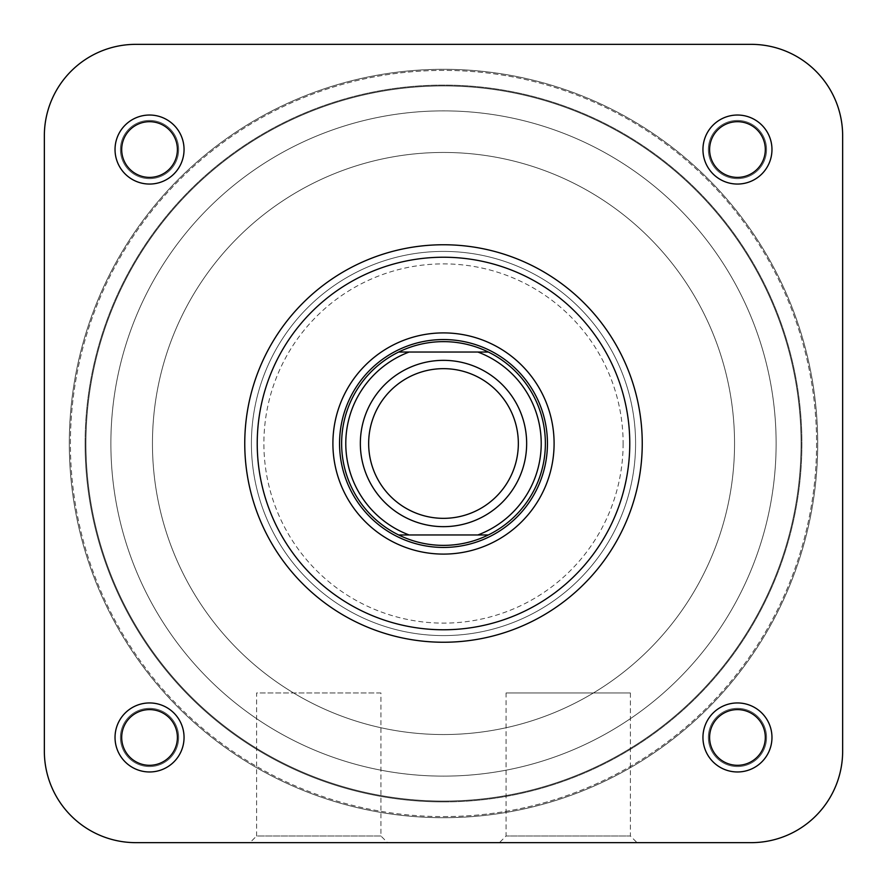<?xml version="1.0" encoding="UTF-8"?>
<svg xmlns="http://www.w3.org/2000/svg" width="887" height="887" viewBox="0 0 887 887"><rect width="100%" height="100%" fill="white"/><g stroke="black" fill="none" stroke-linecap="round" stroke-linejoin="round"><path stroke-width="0.67" stroke-dasharray="4.43 3.33" d="M244.757 443.5A198.743 198.743 0 0 0 443.5 642.243A198.743 198.743 0 0 0 642.243 443.5A198.743 198.743 0 0 1 443.5 642.243A198.743 198.743 0 0 1 244.757 443.5A198.743 198.743 0 0 1 443.5 244.757A198.743 198.743 0 0 1 642.243 443.5A198.743 198.743 0 0 0 443.5 244.757A198.743 198.743 0 0 0 244.757 443.5A198.743 198.743 0 0 0 443.5 642.243A198.743 198.743 0 0 0 642.243 443.5A198.743 198.743 0 0 0 443.5 244.757A198.743 198.743 0 0 0 244.757 443.5A198.743 198.743 0 0 1 443.5 244.757A198.743 198.743 0 0 1 642.243 443.5M184.052 737.452A34.504 34.504 0 0 0 149.548 702.947A34.504 34.504 0 0 0 115.033 737.452A34.504 34.504 0 0 0 149.548 771.967A34.504 34.504 0 0 0 184.052 737.452M121.685 737.452A27.852 27.852 0 0 1 149.548 709.6A27.852 27.852 0 0 1 177.4 737.452A27.852 27.852 0 0 1 149.548 765.315A27.852 27.852 0 0 1 121.685 737.452A27.852 27.852 0 0 1 149.548 709.6A27.852 27.852 0 0 1 177.4 737.452A27.852 27.852 0 0 1 149.548 765.315A27.852 27.852 0 0 1 121.685 737.452M771.967 737.463A34.504 34.504 0 0 0 737.452 702.947A34.504 34.504 0 0 0 702.947 737.463A34.504 34.504 0 0 0 737.452 771.967A34.504 34.504 0 0 0 771.967 737.463M709.6 737.463A27.852 27.852 0 0 1 737.452 709.6A27.852 27.852 0 0 1 765.315 737.463A27.852 27.852 0 0 1 737.452 765.315A27.852 27.852 0 0 1 709.6 737.463A27.852 27.852 0 0 1 737.452 709.6A27.852 27.852 0 0 1 765.315 737.463A27.852 27.852 0 0 1 737.452 765.315A27.852 27.852 0 0 1 709.6 737.463M184.052 149.548A34.504 34.504 0 0 0 149.548 115.033A34.504 34.504 0 0 0 115.033 149.548A34.504 34.504 0 0 0 149.548 184.052A34.504 34.504 0 0 0 184.052 149.548M121.685 149.548A27.852 27.852 0 0 1 149.548 121.685A27.852 27.852 0 0 1 177.4 149.548A27.852 27.852 0 0 1 149.548 177.4A27.852 27.852 0 0 1 121.685 149.548A27.852 27.852 0 0 1 149.548 121.685A27.852 27.852 0 0 1 177.4 149.548A27.852 27.852 0 0 1 149.548 177.4A27.852 27.852 0 0 1 121.685 149.548A27.852 27.852 0 0 0 149.537 177.4A27.852 27.852 0 0 0 177.4 149.548A27.852 27.852 0 0 0 149.537 121.685A27.852 27.852 0 0 0 121.685 149.548M771.967 149.548A34.504 34.504 0 0 0 737.463 115.033A34.504 34.504 0 0 0 702.947 149.548A34.504 34.504 0 0 0 737.463 184.052A34.504 34.504 0 0 0 771.967 149.548M709.6 149.548A27.852 27.852 0 0 1 737.463 121.685A27.852 27.852 0 0 1 765.315 149.548A27.852 27.852 0 0 1 737.463 177.4A27.852 27.852 0 0 1 709.6 149.548A27.852 27.852 0 0 1 737.463 121.685A27.852 27.852 0 0 1 765.315 149.548A27.852 27.852 0 0 1 737.463 177.4A27.852 27.852 0 0 1 709.6 149.548A27.852 27.852 0 0 0 737.452 177.4A27.852 27.852 0 0 0 765.315 149.548A27.852 27.852 0 0 0 737.452 121.685A27.852 27.852 0 0 0 709.6 149.548M506.078 692.969L630.391 692.969L506.078 692.969L506.078 835.997L630.391 835.997L637.043 842.65L499.425 842.65L637.043 842.65M630.391 692.969L630.391 835.997L506.078 835.997L499.425 842.65M776.125 443.5A332.625 332.625 0 0 1 443.5 776.125A332.625 332.625 0 0 1 110.875 443.5A332.625 332.625 0 0 1 443.5 110.875A332.625 332.625 0 0 1 776.125 443.5A332.625 332.625 0 0 1 443.5 776.125A332.625 332.625 0 0 1 110.875 443.5A332.625 332.625 0 0 1 443.5 110.875A332.625 332.625 0 0 1 776.125 443.5A332.625 332.625 0 0 1 443.5 776.125A332.625 332.625 0 0 1 110.875 443.5A332.625 332.625 0 0 1 443.5 110.875A332.625 332.625 0 0 1 776.125 443.5A332.625 332.625 0 0 1 443.5 776.125A332.625 332.625 0 0 1 110.875 443.5A332.625 332.625 0 0 1 443.5 110.875A332.625 332.625 0 0 1 776.125 443.5A332.625 332.625 0 0 0 443.5 110.875A332.625 332.625 0 0 0 110.875 443.5A332.625 332.625 0 0 0 443.5 776.125A332.625 332.625 0 0 0 776.125 443.5A332.625 332.625 0 0 0 443.5 110.875A332.625 332.625 0 0 0 110.875 443.5A332.625 332.625 0 0 0 443.5 776.125A332.625 332.625 0 0 0 776.125 443.5M635.591 443.5A192.091 192.091 0 0 1 443.5 635.591A192.091 192.091 0 0 1 251.409 443.5A192.091 192.091 0 0 1 443.5 251.409A192.091 192.091 0 0 1 635.591 443.5A192.091 192.091 0 0 1 443.5 635.591A192.091 192.091 0 0 1 251.409 443.5A192.091 192.091 0 0 1 443.5 251.409A192.091 192.091 0 0 1 635.591 443.5A192.091 192.091 0 0 0 443.5 251.409A192.091 192.091 0 0 0 251.409 443.5A192.091 192.091 0 0 0 443.5 635.591A192.091 192.091 0 0 0 635.591 443.5A192.091 192.091 0 0 0 443.5 251.409A192.091 192.091 0 0 0 251.409 443.5A192.091 192.091 0 0 0 443.5 635.591A192.091 192.091 0 0 0 635.591 443.5A192.091 192.091 0 0 0 443.5 251.409A192.091 192.091 0 0 0 251.409 443.5M44.35 135.822A91.472 91.472 0 0 1 135.822 44.35A91.472 91.472 0 0 0 44.35 135.822A91.472 91.472 0 0 1 135.822 44.35A91.472 91.472 0 0 0 44.35 135.822L44.35 751.178A91.472 91.472 0 0 0 135.822 842.65A91.472 91.472 0 0 1 44.35 751.178A91.472 91.472 0 0 0 135.822 842.65L751.178 842.65A91.472 91.472 0 0 0 842.65 751.178L842.65 135.822A91.472 91.472 0 0 0 751.178 44.35A91.472 91.472 0 0 1 842.65 135.822L842.65 751.178A91.472 91.472 0 0 1 751.178 842.65A91.472 91.472 0 0 0 842.65 751.178A91.472 91.472 0 0 1 751.178 842.65L135.822 842.65A91.472 91.472 0 0 1 44.35 751.178L44.35 135.822A91.472 91.472 0 0 1 135.822 44.35A91.472 91.472 0 0 0 44.35 135.822L44.35 751.178A91.472 91.472 0 0 0 135.822 842.65L751.178 842.65A91.472 91.472 0 0 0 842.65 751.178L842.65 135.822A91.472 91.472 0 0 0 751.178 44.35A91.472 91.472 0 0 1 842.65 135.822L842.65 751.178A91.472 91.472 0 0 1 751.178 842.65L135.822 842.65A91.472 91.472 0 0 1 44.35 751.178L44.35 135.822A91.472 91.472 0 0 1 135.822 44.35L751.178 44.35A91.472 91.472 0 0 1 842.65 135.822A91.472 91.472 0 0 0 751.178 44.35A91.472 91.472 0 0 1 842.65 135.822M387.575 842.65L249.957 842.65L387.575 842.65L249.957 842.65L387.575 842.65L249.957 842.65L256.609 835.997L380.922 835.997L387.575 842.65M801.072 443.5A357.572 357.572 0 0 1 443.5 801.072A357.572 357.572 0 0 1 85.928 443.5A357.572 357.572 0 0 1 443.5 85.928A357.572 357.572 0 0 1 801.072 443.5A357.572 357.572 0 0 1 443.5 801.072A357.572 357.572 0 0 1 85.928 443.5A357.572 357.572 0 0 1 443.5 85.928A357.572 357.572 0 0 1 801.072 443.5M547.445 443.5A103.945 103.945 0 0 0 443.5 339.555A103.945 103.945 0 0 0 339.555 443.5A103.945 103.945 0 0 0 443.5 547.445A103.945 103.945 0 0 0 547.445 443.5A103.945 103.945 0 0 0 443.5 339.555A103.945 103.945 0 0 0 339.555 443.5A103.945 103.945 0 0 0 443.5 547.445A103.945 103.945 0 0 0 547.445 443.5M380.922 835.997L256.609 835.997L256.609 692.969L380.922 692.969L380.922 835.997M380.922 692.969L256.609 692.969M177.4 737.463A27.852 27.852 0 0 0 149.548 709.6A27.852 27.852 0 0 0 121.685 737.463A27.852 27.852 0 0 0 149.548 765.315A27.852 27.852 0 0 0 177.4 737.463M765.315 737.452A27.852 27.852 0 0 0 737.452 709.6A27.852 27.852 0 0 0 709.6 737.452A27.852 27.852 0 0 0 737.452 765.315A27.852 27.852 0 0 0 765.315 737.452M443.5 518.341A74.841 74.841 0 0 0 518.341 443.5A74.841 74.841 0 0 0 443.5 368.659A74.841 74.841 0 0 0 368.659 443.5A74.841 74.841 0 0 0 443.5 518.341A74.841 74.841 0 0 0 518.341 443.5A74.841 74.841 0 0 0 443.5 368.659A74.841 74.841 0 0 0 368.659 443.5A74.841 74.841 0 0 0 443.5 518.341M443.5 526.656A83.156 83.156 0 0 0 526.656 443.5A83.156 83.156 0 0 0 443.5 360.344A83.156 83.156 0 0 0 360.344 443.5A83.156 83.156 0 0 0 443.5 526.656M488.327 534.972A101.861 101.861 0 0 0 488.327 352.028L487.118 352.028M443.5 152.453A291.047 291.047 0 0 0 152.453 443.5A291.047 291.047 0 0 0 443.5 734.547A291.047 291.047 0 0 0 734.547 443.5A291.047 291.047 0 0 0 443.5 152.453A291.047 291.047 0 0 0 152.453 443.5A291.047 291.047 0 0 0 443.5 734.547A291.047 291.047 0 0 0 734.547 443.5A291.047 291.047 0 0 0 443.5 152.453A291.047 291.047 0 0 0 152.453 443.5A291.047 291.047 0 0 0 443.5 734.547A291.047 291.047 0 0 0 734.547 443.5A291.047 291.047 0 0 0 443.5 152.453A291.047 291.047 0 0 0 152.453 443.5A291.047 291.047 0 0 0 443.5 734.547A291.047 291.047 0 0 0 734.547 443.5A291.047 291.047 0 0 0 443.5 152.453M443.5 776.125A332.625 332.625 0 0 0 776.125 443.5A332.625 332.625 0 0 0 443.5 110.875A332.625 332.625 0 0 0 110.875 443.5A332.625 332.625 0 0 0 443.5 776.125A332.625 332.625 0 0 0 776.125 443.5A332.625 332.625 0 0 0 443.5 110.875A332.625 332.625 0 0 0 110.875 443.5A332.625 332.625 0 0 0 443.5 776.125M443.5 547.445A103.945 103.945 0 0 0 547.445 443.5A103.945 103.945 0 0 0 443.5 339.555A103.945 103.945 0 0 0 339.555 443.5A103.945 103.945 0 0 0 443.5 547.445M398.673 352.028A101.861 101.861 0 0 0 398.673 534.972M477.849 534.972L409.151 534.972M409.151 352.028L477.849 352.028M737.452 120.444A29.105 29.105 0 0 1 766.556 149.548A29.105 29.105 0 0 1 737.452 178.653A29.105 29.105 0 0 1 708.347 149.548A29.105 29.105 0 0 1 737.452 120.444A29.105 29.105 0 0 1 766.556 149.548A29.105 29.105 0 0 1 737.452 178.653A29.105 29.105 0 0 1 708.347 149.548A29.105 29.105 0 0 1 737.452 120.444M737.452 708.347A29.105 29.105 0 0 1 766.556 737.452A29.105 29.105 0 0 1 737.452 766.556A29.105 29.105 0 0 1 708.347 737.452A29.105 29.105 0 0 1 737.452 708.347A29.105 29.105 0 0 1 766.556 737.452A29.105 29.105 0 0 1 737.452 766.556A29.105 29.105 0 0 1 708.347 737.452A29.105 29.105 0 0 1 737.452 708.347M149.548 708.347A29.105 29.105 0 0 1 178.653 737.452A29.105 29.105 0 0 1 149.548 766.556A29.105 29.105 0 0 1 120.444 737.452A29.105 29.105 0 0 1 149.548 708.347A29.105 29.105 0 0 1 178.653 737.452A29.105 29.105 0 0 1 149.548 766.556A29.105 29.105 0 0 1 120.444 737.452A29.105 29.105 0 0 1 149.548 708.347M149.548 120.444A29.105 29.105 0 0 1 178.653 149.548A29.105 29.105 0 0 1 149.548 178.653A29.105 29.105 0 0 1 120.444 149.548A29.105 29.105 0 0 1 149.548 120.444A29.105 29.105 0 0 1 178.653 149.548A29.105 29.105 0 0 1 149.548 178.653A29.105 29.105 0 0 1 120.444 149.548A29.105 29.105 0 0 1 149.548 120.444M443.5 817.703A374.203 374.203 0 0 0 817.703 443.5A374.203 374.203 0 0 0 443.5 69.297A374.203 374.203 0 0 0 69.297 443.5A374.203 374.203 0 0 0 443.5 817.703M443.5 816.594A373.094 373.094 0 0 0 816.594 443.5A373.094 373.094 0 0 0 443.5 70.406A373.094 373.094 0 0 0 70.406 443.5A373.094 373.094 0 0 0 443.5 816.594M443.5 801.903A358.403 358.403 0 0 0 801.903 443.5A358.403 358.403 0 0 0 443.5 85.097A358.403 358.403 0 0 0 85.097 443.5A358.403 358.403 0 0 0 443.5 801.903A358.403 358.403 0 0 0 801.903 443.5A358.403 358.403 0 0 0 443.5 85.097A358.403 358.403 0 0 0 85.097 443.5A358.403 358.403 0 0 0 443.5 801.903M766.556 149.548A29.105 29.105 0 0 0 737.452 120.444A29.105 29.105 0 0 0 708.347 149.548A29.105 29.105 0 0 0 737.452 178.653A29.105 29.105 0 0 0 766.556 149.548A29.105 29.105 0 0 0 737.452 120.444A29.105 29.105 0 0 0 708.347 149.548A29.105 29.105 0 0 0 737.452 178.653A29.105 29.105 0 0 0 766.556 149.548M178.653 149.548A29.105 29.105 0 0 0 149.548 120.444A29.105 29.105 0 0 0 120.444 149.548A29.105 29.105 0 0 0 149.548 178.653A29.105 29.105 0 0 0 178.653 149.548A29.105 29.105 0 0 0 149.548 120.444A29.105 29.105 0 0 0 120.444 149.548A29.105 29.105 0 0 0 149.548 178.653A29.105 29.105 0 0 0 178.653 149.548M178.642 737.452A29.105 29.105 0 0 0 149.548 708.358A29.105 29.105 0 0 0 120.432 737.452A29.105 29.105 0 0 0 149.548 766.568A29.105 29.105 0 0 0 178.642 737.452A29.105 29.105 0 0 0 149.548 708.358A29.105 29.105 0 0 0 120.432 737.452A29.105 29.105 0 0 0 149.548 766.568A29.105 29.105 0 0 0 178.642 737.452M766.556 737.452A29.105 29.105 0 0 0 737.452 708.358A29.105 29.105 0 0 0 708.347 737.452A29.105 29.105 0 0 0 737.452 766.568A29.105 29.105 0 0 0 766.556 737.452A29.105 29.105 0 0 0 737.452 708.358A29.105 29.105 0 0 0 708.347 737.452A29.105 29.105 0 0 0 737.452 766.568A29.105 29.105 0 0 0 766.556 737.452M69.297 443.5A374.203 374.203 0 0 1 443.5 69.297A374.203 374.203 0 0 1 817.703 443.5A374.203 374.203 0 0 1 443.5 817.703A374.203 374.203 0 0 1 69.297 443.5M70.406 443.5A373.094 373.094 0 0 1 443.5 70.406A373.094 373.094 0 0 1 816.594 443.5A373.094 373.094 0 0 1 443.5 816.594A373.094 373.094 0 0 1 70.406 443.5M85.097 443.5A358.403 358.403 0 0 1 443.5 85.097A358.403 358.403 0 0 1 801.903 443.5A358.403 358.403 0 0 1 443.5 801.903A358.403 358.403 0 0 1 85.097 443.5A358.403 358.403 0 0 1 443.5 85.097A358.403 358.403 0 0 1 801.903 443.5A358.403 358.403 0 0 1 443.5 801.903A358.403 358.403 0 0 1 85.097 443.5M135.822 44.35L751.178 44.35M842.65 751.178A91.472 91.472 0 0 1 751.178 842.65M135.822 842.65A91.472 91.472 0 0 1 44.35 751.178M629.77 443.5A186.27 186.27 0 0 1 443.5 629.77A186.27 186.27 0 0 1 257.23 443.5A186.27 186.27 0 0 1 443.5 257.23A186.27 186.27 0 0 1 629.77 443.5M623.117 443.5A179.617 179.617 0 0 1 443.5 623.117A179.617 179.617 0 0 1 263.882 443.5A179.617 179.617 0 0 1 443.5 263.882A179.617 179.617 0 0 1 623.117 443.5"/><path stroke-width="1.33" d="M44.35 135.822L44.35 751.178A91.472 91.472 0 0 0 135.822 842.65L751.178 842.65A91.472 91.472 0 0 0 842.65 751.178L842.65 135.822A91.472 91.472 0 0 0 751.178 44.35L135.822 44.35A91.472 91.472 0 0 0 44.35 135.822L44.35 751.178M332.902 443.5A110.598 110.598 0 0 1 443.5 332.902A110.598 110.598 0 0 1 554.098 443.5A110.598 110.598 0 0 1 443.5 554.098A110.598 110.598 0 0 1 332.902 443.5M115.033 737.463A34.515 34.515 0 0 1 149.548 702.947A34.515 34.515 0 0 1 184.052 737.463A34.515 34.515 0 0 1 149.548 771.967A34.515 34.515 0 0 1 115.033 737.463M177.4 737.463A27.852 27.852 0 0 0 149.548 709.6A27.852 27.852 0 0 0 121.685 737.463A27.852 27.852 0 0 0 149.548 765.315A27.852 27.852 0 0 0 177.4 737.463M115.033 149.548A34.515 34.515 0 0 1 149.537 115.033A34.515 34.515 0 0 1 184.052 149.548A34.515 34.515 0 0 1 149.537 184.052A34.515 34.515 0 0 1 115.033 149.548M177.4 149.548A27.852 27.852 0 0 0 149.537 121.685A27.852 27.852 0 0 0 121.685 149.548A27.852 27.852 0 0 0 149.537 177.4A27.852 27.852 0 0 0 177.4 149.548M702.947 149.548A34.515 34.515 0 0 1 737.452 115.033A34.515 34.515 0 0 1 771.967 149.548A34.515 34.515 0 0 1 737.452 184.052A34.515 34.515 0 0 1 702.947 149.548M765.315 149.548A27.852 27.852 0 0 0 737.452 121.685A27.852 27.852 0 0 0 709.6 149.548A27.852 27.852 0 0 0 737.452 177.4A27.852 27.852 0 0 0 765.315 149.548M702.947 737.452A34.515 34.515 0 0 1 737.452 702.947A34.515 34.515 0 0 1 771.967 737.452A34.515 34.515 0 0 1 737.452 771.967A34.515 34.515 0 0 1 702.947 737.452M765.315 737.452A27.852 27.852 0 0 0 737.452 709.6A27.852 27.852 0 0 0 709.6 737.452A27.852 27.852 0 0 0 737.452 765.315A27.852 27.852 0 0 0 765.315 737.452M642.243 443.5A198.743 198.743 0 0 1 443.5 642.243A198.743 198.743 0 0 1 244.757 443.5A198.743 198.743 0 0 1 443.5 244.757A198.743 198.743 0 0 1 642.243 443.5A198.743 198.743 0 0 0 443.5 244.757A198.743 198.743 0 0 0 244.757 443.5M751.178 44.35L135.822 44.35M443.5 518.341A74.841 74.841 0 0 0 518.341 443.5A74.841 74.841 0 0 0 443.5 368.659A74.841 74.841 0 0 0 368.659 443.5A74.841 74.841 0 0 0 443.5 518.341M443.5 360.344A83.156 83.156 0 0 1 526.656 443.5A83.156 83.156 0 0 1 443.5 526.656A83.156 83.156 0 0 1 360.344 443.5A83.156 83.156 0 0 1 443.5 360.344M443.5 545.372A101.861 101.861 0 0 0 488.327 534.972L398.673 534.972A101.861 101.861 0 0 0 443.5 545.372M443.5 547.445A103.945 103.945 0 0 0 547.445 443.5A103.945 103.945 0 0 0 443.5 339.555A103.945 103.945 0 0 0 339.555 443.5A103.945 103.945 0 0 0 443.5 547.445M488.327 534.972A101.861 101.861 0 0 0 488.327 352.028A101.861 101.861 0 0 1 488.327 534.972L477.849 534.972A97.703 97.703 0 0 0 477.849 352.028L488.327 352.028A101.861 101.861 0 0 0 398.673 352.028L487.118 352.028M409.151 534.972L398.673 534.972A101.861 101.861 0 0 1 398.673 352.028L409.151 352.028A97.703 97.703 0 0 0 409.151 534.972M751.178 842.65L387.575 842.65M249.957 842.65L135.822 842.65M842.65 135.822L842.65 751.178M257.23 443.5A186.27 186.27 0 0 0 443.5 629.77A186.27 186.27 0 0 0 629.77 443.5A186.27 186.27 0 0 0 443.5 257.23A186.27 186.27 0 0 0 257.23 443.5M398.673 534.972A101.861 101.861 0 0 1 398.673 352.028"/></g></svg>
